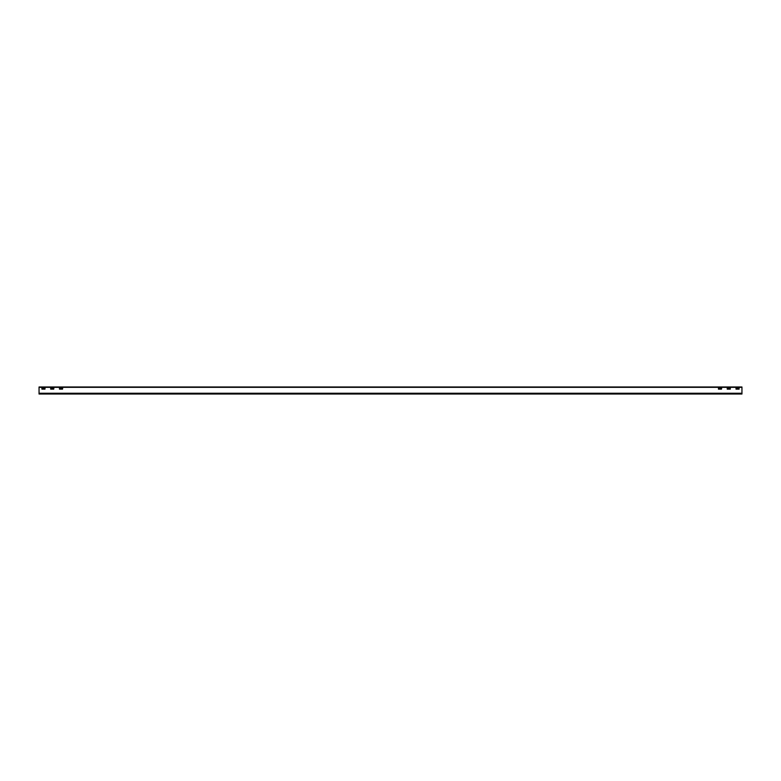 <?xml version="1.0" encoding="UTF-8"?>
<svg xmlns="http://www.w3.org/2000/svg" width="781" height="781" viewBox="0 0 781 781"><rect width="100%" height="100%" fill="white"/><g stroke="black" fill="none" stroke-linecap="round" stroke-linejoin="round"><path stroke-width="1.17" d="M53.733 388.098L53.733 389.153L50.697 389.153L50.697 388.098L53.869 388.216L52.229 388.098M50.697 389.153L53.762 389.153M44.947 388.098L44.947 389.153L41.91 389.153L41.91 388.098L45.083 388.216L43.443 388.098M41.91 389.153L44.976 389.153M62.548 389.153L59.483 389.153L59.483 388.098L62.656 388.216L62.519 389.153L59.483 389.153M62.519 388.098L61.016 388.098M721.517 388.098L721.488 389.153L718.452 389.153L718.452 388.098L721.624 388.216L721.488 389.153L718.452 389.153M727.238 389.153L727.238 388.098L730.303 388.098L730.274 389.153L727.238 389.153L730.303 389.153M736.024 389.153L736.024 388.098L739.09 388.098L739.06 389.153L736.024 389.153L739.09 389.153M39.05 394.014L39.05 386.985L741.95 386.985L741.95 394.014L39.05 394.014M741.95 393.253L39.05 393.253M39.05 387.337L741.95 387.337"/></g></svg>
